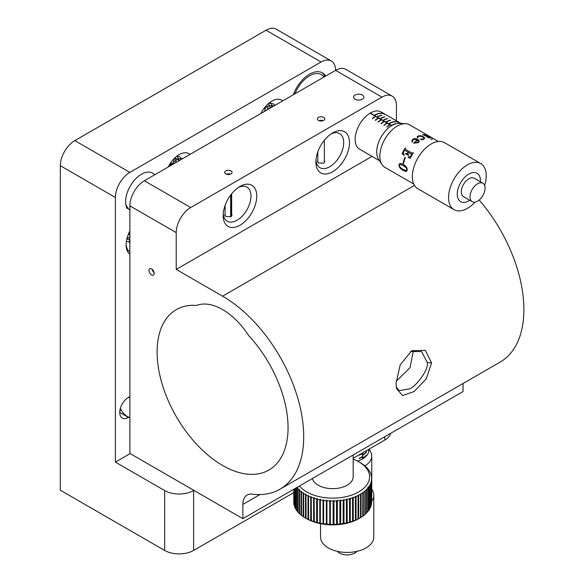 <?xml version="1.0" encoding="UTF-8"?>
<svg xmlns="http://www.w3.org/2000/svg" width="584" height="584" viewBox="0 0 584 584"><rect width="100%" height="100%" fill="white"/><g stroke="black" fill="none" stroke-linecap="round" stroke-linejoin="round"><path stroke-width="0.88" d="M325.719 76.051A26.017 15.023 120 0 0 322.514 72.92A26.017 15.023 120 0 0 309.498 74.204A26.017 15.023 120 0 0 293.285 94.776M282.692 100.893A19.666 11.351 120 0 0 281.671 100.163A19.666 11.351 120 0 0 271.837 101.142A19.666 11.351 120 0 0 260.982 113.427M189.982 154.417A19.666 11.351 120 0 0 188.961 153.694A19.666 11.351 120 0 0 179.127 154.665A19.666 11.351 120 0 0 168.265 166.958M74.825 140.613L129.874 172.397A20.484 11.826 120 0 0 115.384 197.487L60.335 165.703A20.484 11.826 -60 0 1 74.825 140.613L266.041 30.215A20.484 11.826 -60 0 1 276.283 29.2L331.332 60.984A20.484 11.826 120 0 0 321.091 61.999L266.041 30.215M60.335 165.703L60.335 490.217L164.637 550.435L164.637 490.553L115.384 462.119L130.159 453.586M164.637 490.553A20.484 11.826 0 0 0 193.611 490.553L193.611 550.435L293.752 492.619M353.167 458.316L384.834 440.037L384.834 436.693M129.874 254.281A21.718 12.541 -60 0 1 126.108 244.827A21.718 12.541 -60 0 1 129.874 231.016M127.268 208.685A22.345 12.906 -60 0 1 141.459 174.222A22.345 12.906 -60 0 1 148.409 172.068A22.345 12.906 -60 0 1 154.658 174.813M129.874 396.543L128.422 397.383A12.293 7.096 120 0 0 120.392 408.216A12.293 7.096 120 0 0 122.275 418.064A12.293 7.096 120 0 0 128.422 417.451L128.86 417.202M144.357 180.763L190.713 207.524A20.484 11.826 120 0 0 176.229 232.614L129.874 205.853A20.484 11.826 -60 0 1 144.357 180.763L335.574 70.357A20.484 11.826 120 0 0 331.332 60.984M129.874 172.397L321.091 61.999M115.384 462.119L115.384 197.487M390.623 433.343A20.484 11.826 180 0 1 384.834 440.037M193.611 550.435A20.484 11.826 180 0 1 164.637 550.435M126.122 243.959A19.666 11.351 120 0 0 129.874 251.967M119.851 410.691L121.114 409.961M353.167 454.972L353.167 476.836A20.484 11.826 180 0 1 349.108 483.902A20.484 11.826 180 0 1 327.624 488.297A20.484 11.826 180 0 1 312.396 478.508M129.874 398.346A12.293 7.096 -120 0 0 128.604 397.273M120.326 408.45A12.293 7.096 -120 0 0 129.874 417.494M324.054 77.015A23.973 13.841 120 0 0 314.068 73.964A23.973 13.841 120 0 0 294.949 93.812M321.769 72.533A26.017 15.023 -60 0 1 324.967 76.489M396.04 383.359L400.208 364.81L411.72 350.758L425.334 350.32L431.569 362.868L426.269 378.826L414.107 391.536L402.537 395.58L396.536 388.499L396.04 383.359M396.259 386.9L399.084 390.645L409.326 388.944C415.618 387.068 429.247 369.263 427.291 362.511L421.619 351.612L410.486 351.531M413.465 350.51L410.019 367.672L396.193 381.359M222.584 465.463A92.6 53.465 -120 0 0 268.881 470.047A92.6 53.465 -120 0 0 248.609 335.501A57.363 33.12 -120 0 0 196.56 305.447A92.6 53.465 -120 0 0 176.28 309.659A92.6 53.465 -120 0 0 162.089 383.863A92.6 53.465 -120 0 0 222.584 465.463M332.683 132.918L332.683 132.918A23.761 13.724 -60 0 1 349.488 142.62A23.761 13.724 -60 0 1 332.683 171.725A23.761 13.724 -60 0 1 315.878 162.023A23.761 13.724 -60 0 1 332.683 132.918L332.683 132.918M315.944 160.235A19.666 11.351 120 0 0 319.952 167.681A19.666 11.351 120 0 0 329.785 166.71A19.666 11.351 120 0 0 342.633 149.38A19.666 11.351 120 0 0 339.618 133.619A19.666 11.351 120 0 0 331.164 133.875M239.966 186.449L239.966 186.449A23.761 13.724 -60 0 1 256.77 196.151A23.761 13.724 -60 0 1 239.966 225.256A23.761 13.724 -60 0 1 223.161 215.554A23.761 13.724 -60 0 1 239.966 186.449L239.966 186.449M223.234 213.759A19.666 11.351 120 0 0 227.234 221.212A19.666 11.351 120 0 0 237.067 220.234A19.666 11.351 120 0 0 249.916 202.903A19.666 11.351 120 0 0 246.901 187.143A19.666 11.351 120 0 0 238.447 187.406M362.379 95.031A5.125 2.956 0 0 0 356.795 94.389A5.125 2.956 0 0 0 353.634 97.127A5.125 2.956 0 0 0 355.13 99.214A5.125 2.956 0 0 0 360.715 99.857A5.125 2.956 0 0 0 363.876 97.127A5.125 2.956 0 0 0 362.379 95.031M231.658 213.985L232.067 215.08L230.987 216.722L225.767 216.438L224.694 215.08L225.103 214.218M230.987 170.893A3.686 2.132 0 0 0 226.964 170.426A3.686 2.132 0 0 0 224.694 172.397A3.686 2.132 0 0 0 225.767 173.901A3.686 2.132 0 0 0 229.789 174.361A3.686 2.132 0 0 0 232.067 172.397A3.686 2.132 0 0 0 230.987 170.893M324.361 160.447L324.777 161.549L323.697 163.199L318.484 162.914L317.404 161.549L317.813 160.688M323.697 117.362A3.686 2.132 0 0 0 319.682 116.902A3.686 2.132 0 0 0 317.404 118.866A3.686 2.132 0 0 0 318.484 120.377A3.686 2.132 0 0 0 322.499 120.837A3.686 2.132 0 0 0 324.777 118.866A3.686 2.132 0 0 0 323.697 117.362M151.599 268.91A3.686 2.132 -120 0 0 149.76 268.728A3.686 2.132 -120 0 0 149.19 271.684A3.686 2.132 -120 0 0 151.599 274.933A3.686 2.132 -120 0 0 153.446 275.115A3.686 2.132 -120 0 0 154.008 272.166A3.686 2.132 -120 0 0 151.599 268.91M129.874 205.853L129.874 453.418L242.864 518.658L463.054 391.528L463.054 383.491M242.864 518.658L242.864 504.408A20.484 11.826 60 0 1 247.105 495.028A20.484 11.826 60 0 1 252.084 494.144A114.727 66.24 -120 0 0 279.948 489.209A114.727 66.24 -120 0 0 297.533 397.273A114.727 66.24 -120 0 0 222.584 296.176L176.229 269.414L372.008 156.381M279.948 489.209L500.138 362.08A114.727 66.24 -120 0 0 479.172 200.02M396.419 120.793L396.419 105.485A20.484 11.826 120 0 0 392.178 96.112A20.484 11.826 120 0 0 381.936 97.127L335.574 70.357A20.484 11.826 -60 0 1 345.823 69.343L392.178 96.112M190.713 207.524L381.936 97.127M176.229 269.414L176.229 232.614M293.774 489.261L293.774 502.663A38.924 22.477 0 0 0 293.949 504.145L293.949 489.166M294.037 489.115L294.037 504.62A38.924 22.477 0 0 0 294.431 506.087L294.431 488.881M294.591 488.793L294.591 506.554A38.924 22.477 0 0 0 295.205 508L295.205 488.436M295.431 488.304L295.431 508.452A38.924 22.477 0 0 0 296.263 509.861L296.263 487.822M296.555 487.655L296.555 510.299A38.924 22.477 0 0 0 297.599 511.664L297.599 488.246A38.924 22.477 180 0 1 296.949 487.428M297.942 487.983L297.957 512.088A38.924 22.477 0 0 0 299.198 513.394L299.198 489.976A38.924 22.477 180 0 1 297.957 488.669L297.942 487.983L297.599 488.246M299.577 489.684L299.628 513.796A38.924 22.477 0 0 0 301.059 515.03L301.059 491.611A38.924 22.477 180 0 1 299.628 490.377L299.577 489.684L299.198 489.976M301.461 491.297L301.541 515.416A38.924 22.477 0 0 0 303.154 516.577L303.154 493.159A38.924 22.477 180 0 1 301.541 491.998L301.461 491.297L301.059 491.611M303.592 492.816L303.695 516.928A38.924 22.477 0 0 0 305.155 517.818A38.924 22.477 0 0 0 305.483 518.001L305.483 494.582A38.924 22.477 180 0 1 303.695 493.509L303.592 492.816L303.154 493.159M305.943 494.217L306.074 518.329A38.924 22.477 0 0 0 308.009 519.315L308.009 495.896A38.924 22.477 180 0 1 306.074 494.911L305.943 494.217L305.483 494.582M305.943 518.264L305.483 518.001M308.491 495.502L308.651 519.607A38.924 22.477 0 0 0 310.732 520.49L310.732 497.072A38.924 22.477 180 0 1 308.651 496.188L308.491 495.502L308.009 495.896M308.491 519.57L308.009 519.315M311.236 496.656L311.411 520.753A38.924 22.477 0 0 0 313.615 521.519L313.615 498.101A38.924 22.477 180 0 1 311.411 497.334L311.236 496.656L310.732 497.072M311.236 520.731L310.732 520.49M314.134 497.67L314.331 521.746A38.924 22.477 0 0 0 316.645 522.403L316.645 498.984A38.924 22.477 180 0 1 314.331 498.327L314.134 497.67L313.615 498.101M314.134 521.753L313.615 521.519M358.664 495.239L358.05 495.553A38.924 22.477 180 0 1 356.036 496.488L355.379 496.765A38.924 22.477 180 0 1 353.24 497.59L352.539 497.838A38.924 22.477 180 0 1 350.276 498.554L349.546 498.765A38.924 22.477 180 0 1 347.188 499.364L346.969 498.999L346.421 499.539A38.924 22.477 180 0 1 343.983 500.014L343.75 499.612L343.195 500.145A38.924 22.477 180 0 1 340.691 500.503L340.457 500.057L339.888 500.59A38.924 22.477 180 0 1 337.34 500.824L337.099 500.342L336.53 500.875A38.924 22.477 180 0 1 333.953 500.97L333.712 500.459L333.136 500.984A38.924 22.477 180 0 1 330.559 500.948L330.318 500.408L329.741 500.919A38.924 22.477 180 0 1 327.179 500.758L326.938 500.181L326.368 500.685A38.924 22.477 180 0 1 323.843 500.393L323.609 499.794L323.047 500.284A38.924 22.477 180 0 1 320.572 499.868L320.346 499.24L319.798 499.714A38.924 22.477 180 0 1 317.397 499.174L317.397 522.592A38.924 22.477 0 0 0 319.798 523.133L320.572 523.286A38.924 22.477 0 0 0 323.047 523.702L323.843 523.811A38.924 22.477 0 0 0 326.368 524.104L327.179 524.176A38.924 22.477 0 0 0 329.741 524.337L330.559 524.366A38.924 22.477 0 0 0 333.136 524.403L333.953 524.388A38.924 22.477 0 0 0 336.53 524.293L337.34 524.242A38.924 22.477 0 0 0 339.888 524.016L340.691 523.921A38.924 22.477 0 0 0 343.195 523.563L343.983 523.432A38.924 22.477 0 0 0 346.421 522.957L347.188 522.782A38.924 22.477 0 0 0 349.546 522.184L350.276 521.972A38.924 22.477 0 0 0 352.539 521.256L353.24 521.008A38.924 22.477 0 0 0 355.379 520.183L356.036 519.906A38.924 22.477 0 0 0 358.05 518.972L358.664 518.658A38.924 22.477 0 0 0 360.204 517.818A38.924 22.477 0 0 0 360.525 517.628L360.525 494.21A38.924 22.477 180 0 1 358.664 495.239L358.664 518.658M317.185 522.622L316.645 522.403M317.185 498.532L317.397 499.174L317.185 498.532L316.645 498.984M320.346 499.24L320.346 523.33M323.609 499.794L323.609 523.87M326.938 500.181L326.938 524.25M330.318 500.408L330.318 524.454M333.953 500.97L333.953 524.388M337.34 500.824L337.34 524.242M340.691 500.503L340.691 523.921M343.983 500.014L343.983 523.432M347.188 499.364L347.188 522.782M350.276 498.554L350.276 521.972M353.24 497.59L353.24 521.008M356.036 496.488L356.036 519.906M361.094 493.874L361.094 517.293A38.924 22.477 0 0 0 362.788 516.168L362.788 492.75A38.924 22.477 180 0 1 361.094 493.874L360.525 494.21L360.978 493.714M363.299 492.385L363.299 515.803A38.924 22.477 0 0 0 364.825 514.599L364.825 491.18A38.924 22.477 180 0 1 363.299 492.385L362.788 492.75L363.212 492.268M365.277 490.786L365.277 514.205A38.924 22.477 0 0 0 366.613 512.934L366.613 489.516A38.924 22.477 180 0 1 365.277 490.786L364.825 491.18L365.219 490.713M367.007 489.1L367.007 512.518A38.924 22.477 0 0 0 368.146 511.183L368.146 487.764A38.924 22.477 180 0 1 367.007 489.1L366.613 489.516L366.978 489.064M299.402 486.012A36.88 21.287 0 0 0 317.842 496.327A36.88 21.287 0 0 0 363.124 488.852A36.88 21.287 0 0 0 358.758 461.783A36.88 21.287 0 0 0 353.167 459.134M333.136 500.97L333.136 524.403L333.712 524.483M336.523 500.816L336.53 524.293L337.099 524.337M340.457 500.057L339.888 500.59L339.888 524.016L340.457 524.023M343.75 499.612L343.195 500.145L343.195 523.563L343.75 523.541M346.969 498.999L346.421 499.539L346.421 522.957L346.969 522.892M350.079 498.232L349.546 498.765L349.546 522.184L350.079 522.074M353.05 497.312L352.539 497.838L352.539 521.256L353.05 521.111M355.875 496.247L355.379 496.765L355.379 520.183L355.875 519.994M358.525 495.042L358.05 495.553L358.05 518.972L358.525 518.738M358.758 461.783L360.204 462.616A38.924 22.477 180 0 1 361.664 463.506L362.204 463.864A38.924 22.477 180 0 1 363.817 465.025L364.299 465.404A38.924 22.477 180 0 1 365.737 466.638L366.161 467.047A38.924 22.477 180 0 1 367.402 468.346L367.759 468.777A38.924 22.477 180 0 1 368.803 470.135L369.095 470.573A38.924 22.477 180 0 1 369.928 471.981L370.161 472.441A38.924 22.477 180 0 1 370.774 473.887L370.935 474.347A38.924 22.477 180 0 1 371.322 475.821L371.417 476.288A38.924 22.477 180 0 1 371.585 477.77L371.599 478.245A38.924 22.477 180 0 1 371.606 478.508A38.924 22.477 180 0 1 371.548 479.734L371.497 480.209A38.924 22.477 180 0 1 371.212 481.683L371.088 482.15A38.924 22.477 180 0 1 370.592 483.61L370.395 484.07A38.924 22.477 180 0 1 369.672 485.501L369.409 485.946A38.924 22.477 180 0 1 368.475 487.333L367.854 487.231L368.146 487.764M371.606 478.508L371.606 501.926A38.924 22.477 0 0 1 371.548 503.152L371.548 479.734L371.497 503.627A38.924 22.477 0 0 1 371.212 505.102L371.212 481.683L371.088 505.569A38.924 22.477 0 0 1 370.592 507.029L370.395 484.07L370.395 507.489A38.924 22.477 0 0 1 369.672 508.919L369.409 485.946L369.409 509.365A38.924 22.477 0 0 1 368.475 510.752L368.475 487.333M365.737 466.747L366.161 467.047M363.817 465.083L364.299 465.404M361.664 463.506L362.204 463.864M360.204 517.818L358.758 518.658A36.88 21.287 180 0 1 317.842 523.089A36.88 21.287 180 0 1 306.607 518.658L305.155 517.818M293.759 501.663A38.924 22.477 0 0 0 293.752 501.926A38.924 22.477 0 0 0 293.759 502.189L293.752 501.926M319.798 523.133L319.798 499.714M323.047 523.702L323.047 500.284M326.368 524.104L326.368 500.685M329.741 524.337L329.741 500.919M303.154 516.577L303.592 516.84M301.059 515.03L301.461 515.3M299.198 513.394L299.577 513.65M368.073 487.071L368.073 487.669M368.022 487.596L368.022 487.012M366.482 452.023A21.513 12.417 180 0 1 362.963 454.994L362.963 454.659A21.513 12.417 180 0 0 366.482 451.695L366.285 451.921M366.482 455.374A21.513 12.417 180 0 1 362.963 458.338L362.963 458.002A21.513 12.417 180 0 0 366.482 455.038L366.285 455.264M362.854 458.747L362.854 452.724M362.569 458.914L362.569 452.892M362.423 456.987L362.423 456.659A21.513 12.417 180 0 1 359.248 458.177L359.248 458.513A21.513 12.417 0 0 0 362.423 456.987L362.124 456.827M362.423 453.644L362.423 453.308A21.513 12.417 180 0 1 359.248 454.834L359.248 455.162A21.513 12.417 0 0 0 362.423 453.644L362.124 453.483M357.51 461.097A21.718 12.534 0 0 0 361.788 459.345A21.718 12.534 0 0 0 368.884 450.074A21.718 12.534 0 0 0 368.84 449.271M356.802 551.391A10.651 6.154 180 0 1 354.342 553.311A10.651 6.154 180 0 1 337.53 551.391M371.752 489.326A26.63 15.374 180 0 1 373.796 495.239L373.796 537.054A26.63 15.374 180 0 1 365.102 548.427A26.63 15.374 180 0 1 336.406 551.121A26.63 15.374 180 0 1 320.536 537.054L320.536 523.702M373.796 495.239A26.63 15.374 180 0 1 371.606 501.349M371.585 484.954L371.329 481.172M371.731 481.851L371.672 479.865L371.366 480.42L371.606 485.567M369.249 449.03L370.789 452.104A24.586 14.191 180 0 1 371.752 456.046A24.586 14.191 180 0 1 364.883 465.886M371.752 456.046L371.752 495.239A24.586 14.191 180 0 1 371.606 496.78M385.44 114.5L382.359 113.354L384.52 113.924L381.096 111.953A21.513 12.417 120 0 0 370.154 113.128A21.513 12.417 120 0 0 356.255 132.093A21.513 12.417 120 0 0 359.591 149.205L379.425 160.658M382.359 113.354L382.929 113.223M385.433 114.464L384.892 114.296M396.361 121.749A21.513 12.417 120 0 0 389.097 123.764L388.805 123.604A21.513 12.417 120 0 1 396.076 121.582L396.361 121.749M387.652 118.662A21.513 12.417 120 0 0 383.301 120.421L383.009 120.253A21.513 12.417 120 0 1 387.367 118.501L387.652 118.662M381.863 115.318L381.571 115.15A21.513 12.417 120 0 0 377.213 116.909L377.505 117.077A21.513 12.417 120 0 1 381.863 115.318M381.878 113.384A21.513 12.417 120 0 0 374.607 115.406L374.322 115.238A21.513 12.417 120 0 1 381.586 113.216L381.878 113.384M384.761 116.99L384.469 116.822A21.513 12.417 120 0 0 380.111 118.581L380.403 118.749A21.513 12.417 120 0 1 384.761 116.99M390.55 120.34A21.513 12.417 120 0 0 386.199 122.093L385.907 121.925A21.513 12.417 120 0 1 390.265 120.173L390.55 120.34M396.281 123.64L396.054 123.516A21.513 12.417 120 0 0 391.703 125.275L391.995 125.443A21.513 12.417 120 0 0 391.995 125.443M400.456 123.129L396.857 121.676L399.573 122.625M385.79 114.661L399.303 122.457M399.471 122.56L400.938 123.407M391.886 125.502L370.847 113.362A21.513 12.417 120 0 0 370.701 113.449A21.513 12.417 120 0 0 370.563 113.53L391.594 125.677M389.988 124.932L389.703 124.764A21.513 12.417 120 0 0 386.805 126.867L387.097 127.035A21.513 12.417 -60 0 1 389.988 124.932M387.097 123.26L386.805 123.093A21.513 12.417 120 0 0 383.914 125.195L384.199 125.363A21.513 12.417 -60 0 1 387.097 123.26M384.199 121.589L383.907 121.421A21.513 12.417 120 0 0 381.016 123.523L381.301 123.684A21.513 12.417 -60 0 1 384.199 121.589M381.301 119.917L381.009 119.749A21.513 12.417 120 0 0 378.118 121.844L378.403 122.012A21.513 12.417 -60 0 1 381.301 119.917M378.403 118.238L378.111 118.07A21.513 12.417 120 0 0 375.22 120.173L375.512 120.34A21.513 12.417 -60 0 1 378.403 118.238M375.505 116.566L375.213 116.398A21.513 12.417 120 0 0 372.322 118.501L372.614 118.669A21.513 12.417 -60 0 1 375.505 116.566M385.141 114.282L383.184 113.303L384.637 114.208M382.666 113.515L383.184 113.303M382.024 164.593L378.629 159.454A21.718 12.541 -60 0 1 384.236 132.407A21.718 12.541 -60 0 1 399.493 123.319L405.646 123.684A24.586 14.191 120 0 0 388.367 133.977A24.586 14.191 120 0 0 382.024 164.593A24.586 14.191 120 0 0 384.951 167.396L413.771 184.04M482.873 183.245L474.179 178.222A10.651 6.154 120 0 0 465.003 182.193A10.651 6.154 120 0 0 463.528 196.677L472.215 201.699A10.651 6.154 120 0 0 481.391 197.728A10.651 6.154 120 0 0 482.873 183.245A10.651 6.154 120 0 0 473.697 187.208A10.651 6.154 120 0 0 472.215 201.699M480.406 181.821A16.389 9.461 120 0 0 474.974 172.557A16.389 9.461 120 0 0 462.937 179.361A16.389 9.461 120 0 0 457.805 197.874A16.389 9.461 120 0 0 469.755 200.276M484.632 185.442A26.63 15.374 120 0 0 480.72 163.549A26.63 15.374 120 0 0 457.783 173.47A26.63 15.374 120 0 0 454.089 209.678A26.63 15.374 120 0 0 475.004 202.122M480.72 163.549L444.504 142.642A26.63 15.374 120 0 0 421.568 152.563A26.63 15.374 120 0 0 417.874 188.771L454.089 209.678M433.496 138.685L426.284 134.904A24.586 14.191 120 0 1 427.809 135.422L433.211 138.605M428.16 135.619L432.416 138.116M424.385 135.247L422.473 134.758A24.586 14.191 120 0 1 424.933 134.685L425.094 135.225L430.101 137.707L428.977 137.897L424.385 135.247M424.772 134.984L429.926 137.7M430.941 139.131L432.218 139.335L430.941 139.131M430.693 138.89L432.021 139.43M417.808 136.919L417.852 138.109L417.188 136.838L418.232 135.926L420.677 135.7L423.561 136.773L424.78 138.145L423.692 139.299L421.918 139.81L420.37 139.211L423.305 139.072L423.947 138.196L422.801 136.999L420.809 136.218L418.67 136.306L417.662 137.437M421.889 139.182L423.298 139.138L423.94 138.269M417.137 137.094L418.224 135.992L420.662 135.773L423.546 136.846L424.765 138.357M411.961 141.912L412.421 142.087L412.384 140.927L414.041 139.32L417.421 140.014A24.586 14.191 120 0 0 413.618 143.204L418.305 142.715L419.239 141.357L418.867 140.167L419.246 141.416M412.063 142.182L411.888 140.591L412.676 139.401L414.275 138.642L415.976 138.59L418.867 140.167M433.54 138.678L409.537 124.815A24.586 14.191 120 0 0 405.646 123.684M405.858 171.411L403.033 170.375L400.624 168.52L399.383 166.79L398.945 164.951L399.609 163.739L400.938 163.462L403.464 164.381L405.435 165.885L406.968 168.177L407.231 169.959L406.595 171.251L402.975 170.411L400.566 168.557L399.325 166.82L398.887 164.973L399.945 163.586M403.142 163.097L403.566 163.338A24.586 14.191 120 0 1 405.384 157.549L404.96 157.3A24.586 14.191 120 0 0 403.142 163.097L403.201 163.082A24.499 14.147 120 0 1 405.004 157.33M411.479 154.198L411.355 155.329L410.085 156.782L408.26 156.921A24.586 14.191 120 0 0 408.085 157.308L408.136 157.322A24.499 14.147 120 0 1 408.311 156.935L410.129 156.797L411.399 155.351L411.523 154.227L408.479 152.468A24.586 14.191 120 0 0 407.851 153.592L407.778 154.322L408.778 155.045A24.586 14.191 120 0 0 408.559 155.475L405.493 153.709L408.559 155.468M406.092 153.49L405.712 153.271A24.586 14.191 120 0 0 405.493 153.709M406.968 153.84L407.515 153.395L407.011 153.855L406.135 153.512L406.968 153.84M405.186 148.022L405.53 148.234L405.186 148.022A24.586 14.191 120 0 0 402.099 153.643L404.106 155.497A24.586 14.191 120 0 1 404.274 155.11L403.303 153.22L403.894 150.949L404.938 150.424L408.143 152.278A24.586 14.191 120 0 0 407.515 153.395M405.53 148.227A24.586 14.191 120 0 0 405.303 148.584L405.573 149.373L412.107 153.154L412.83 152.942L412.151 153.176L405.61 149.402L405.303 148.584M408.085 157.308L410.311 158.315A24.586 14.191 120 0 1 413.341 152.804L412.99 152.599A24.586 14.191 120 0 0 412.793 152.913M427.809 135.422L427.773 135.488A24.499 14.147 120 0 0 426.539 135.05M424.933 134.685L424.904 134.765A24.499 14.147 120 0 0 422.575 134.816M420.37 139.284L421.181 138.904L421.867 139.32M417.801 136.992L417.852 138.174M417.421 140.014L417.429 140.072A24.499 14.147 120 0 0 413.669 143.226M412.085 142.233L411.902 140.649L412.691 139.466L414.282 138.7L415.983 138.656L418.874 140.233M418.429 141.591L417.735 140.248A24.586 14.191 120 0 0 414.757 142.664L417.932 142.547L418.414 141.321M417.932 142.547L418.414 141.35M414.757 142.664L417.918 142.489M405.756 153.3A24.499 14.147 120 0 0 405.537 153.723M408.143 152.278L408.187 152.3A24.499 14.147 120 0 0 407.559 153.417M404.15 155.505L402.099 153.643M405.223 148.059A24.499 14.147 120 0 0 402.15 153.65M410.355 158.322L408.136 157.322M403.573 163.294L403.201 163.082M406.625 171.236L405.916 171.375M406.128 170.572L406.902 169.703L406.267 167.863L403.332 165.447L399.814 164.374M406.479 170.499L406.844 169.732L406.209 167.885L403.274 165.462L399.784 164.389L399.266 165.192L400.011 167.097L402.953 169.426L406.07 170.601M152.205 269.348A3.278 1.891 -120 0 0 154.139 272.684M153.877 271.764A2.46 1.416 60 0 1 152.877 270.034M323.018 120.684A3.278 1.891 0 0 0 319.163 120.684M324.361 140.269L324.361 162.651M320.09 120.917A2.46 1.416 180 0 1 322.091 120.917M230.308 174.214A3.278 1.891 0 0 0 226.453 174.214M231.607 193.844L231.607 216.219M230.658 195.078L230.658 216.89M227.38 174.448A2.46 1.416 180 0 1 229.381 174.448M230.804 194.873L230.804 216.817M119.727 412.435L128.422 417.451M431.569 362.868L427.291 362.511M222.584 296.176L414.479 185.391M259.895 494.575L242.864 504.408M125.881 204.524A24.586 21.433 1 0 0 128.648 208.97A24.586 21.433 1 0 0 129.874 210.349M265.559 106.492L265.53 107.003M265.494 107.405L264.523 111.383M268.202 103.791L269.268 105.113M269.509 105.631L270.02 108.208M263.472 109.201L268.005 106.025L270.487 105.58L272.881 106.558M274.363 105.704L273.02 105.887L265.494 110.821M275.071 105.295L273.232 103.813L268.83 103.251M272.356 106.857L271.808 104.755L270.151 102.229M267.611 109.595L268.019 106.025M179.733 160.337L176.185 158.432L173.718 159.052M176.142 162.41L175.178 157.6M169.82 166.06L171.368 161.87M182.485 158.746L180.536 158.556L177.397 159.293L171.156 164.243L169.878 166.024M181.865 159.103L179.784 156.921L177.098 156.008M178.609 160.987L178.193 158.388L177.076 156.023M173.309 164.046L174.149 158.6M129.874 233.111L128.005 235.184M129.874 239.425L128.181 239.579L126.969 238.462M129.874 236.797L126.859 238.907M129.874 241.973L126.363 241.433M129.874 243.156L129.407 242.469L129.874 233.578M368.679 449.366L368.679 451.79M433.963 138.919L438.358 141.459M317.813 151.862L317.813 162.41M225.103 205.393L225.103 215.934M231.658 193.786L231.658 216.168"/></g></svg>
